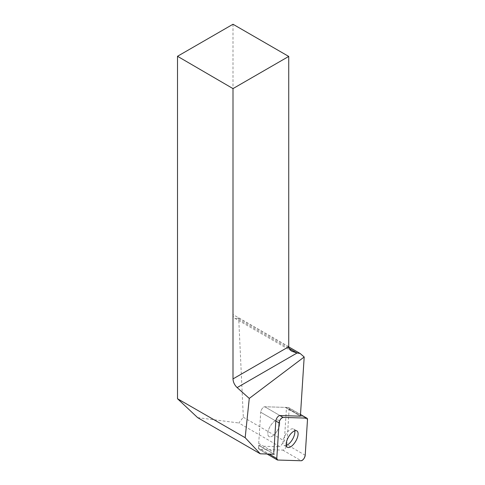 <?xml version="1.0" encoding="UTF-8"?>
<svg xmlns="http://www.w3.org/2000/svg" width="485" height="485" viewBox="0 0 485 485"><rect width="100%" height="100%" fill="white"/><g stroke="black" fill="none" stroke-linecap="round" stroke-linejoin="round"><path stroke-width="0.36" stroke-dasharray="2.42 1.82" d="M276.135 432.45A9.457 4.177 120.1 0 0 278.535 420.246A9.457 4.177 120.1 0 0 270.175 426.333A9.457 4.177 120.1 0 0 269.036 436.609A9.457 4.177 120.1 0 0 276.135 432.45M258.426 447.837L260.706 412.244A3.941 1.74 -59.9 0 1 262.209 408.6A3.941 1.74 -59.9 0 1 264.762 406.757L288.242 407.473A3.941 1.74 -59.9 0 1 288.642 407.582A3.941 1.74 -59.9 0 1 289.145 409.019L286.865 444.612A3.941 1.74 -59.9 0 1 285.362 448.261A3.941 1.74 -59.9 0 1 282.81 450.098L259.329 449.383A3.941 1.74 -59.9 0 1 258.929 449.274A3.941 1.74 -59.9 0 1 258.426 447.837L269.157 454.069M274.122 453.924A5.959 2.631 -59.9 0 1 273.831 452.226L258.705 443.454A5.959 2.631 120.1 0 0 259.002 445.151L274.298 454.221L259.584 446.145L280.021 446.764L238.814 422.975L243.325 417.239L238.699 318.008L237.159 318.421L289.115 348.418M197.644 417.64L238.814 422.975M288.733 346.739L233 314.559L233 24.25M233 314.559A7.942 4.589 120 0 0 234.643 318.196A7.942 4.589 120 0 0 237.159 318.421M286.447 408.067L286.423 408.024A5.959 2.631 120.1 0 0 285.956 407.552L292.455 411.322L286.447 408.067L284.343 440.92L280.021 446.764M243.325 417.239L284.343 440.92M288.733 346.896L238.699 318.008M300.397 416.16L292.455 411.322M258.705 443.454L260.706 412.244L275.826 421.022L260.706 412.244A3.941 1.74 120.1 0 1 262.209 408.6A3.941 1.74 120.1 0 1 264.762 406.757L285.344 407.382L299.572 415.645M279.269 421.004A9.457 4.177 -59.9 0 1 276.789 431.511A9.457 4.177 -59.9 0 1 269.036 436.609A9.457 4.177 -59.9 0 1 270.175 426.333A9.457 4.177 -59.9 0 1 278.535 420.246A9.457 4.177 -59.9 0 1 279.269 421.004M286.271 445.46A9.457 4.177 -59.9 0 1 284.161 445.388A9.457 4.177 -59.9 0 1 286.556 433.184A9.457 4.177 -59.9 0 1 293.655 429.025A9.457 4.177 -59.9 0 1 294.389 429.783A9.457 4.177 -59.9 0 1 294.771 430.825M259.002 445.151L259.584 446.145M285.956 407.552A5.959 2.631 120.1 0 0 285.344 407.382M282.81 450.098L301.161 460.75M277.681 460.035L259.329 449.383M289.145 409.019L307.49 419.67M305.21 455.263L286.865 444.612M264.762 406.757L279.881 415.536L264.762 406.757M300.5 414.584L288.242 407.473M286.762 408.224L286.423 408.024M288.642 407.582L300.506 414.469M258.929 449.274L267.071 454.002M284.161 445.388L287.387 447.261M293.655 429.025L296.881 430.898M292.018 351.322L234.643 318.196"/><path stroke-width="0.73" d="M279.057 422.896L276.777 458.489A3.941 1.74 120.1 0 0 277.274 459.925A3.941 1.74 120.1 0 0 277.681 460.035L301.161 460.75A3.941 1.74 120.1 0 0 303.713 458.907A3.941 1.74 120.1 0 0 305.21 455.263L307.49 419.67A3.941 1.74 120.1 0 0 306.993 418.234A3.941 1.74 120.1 0 0 306.587 418.125L283.107 417.409A3.941 1.74 120.1 0 0 280.554 419.246A3.941 1.74 120.1 0 0 279.057 422.896L275.826 421.022L273.831 452.226M294.486 443.102A9.457 4.177 120.1 0 0 296.881 430.898A9.457 4.177 120.1 0 0 288.52 436.979A9.457 4.177 120.1 0 0 287.387 447.261A9.457 4.177 120.1 0 0 294.486 443.102M274.298 454.221L260.263 453.796L245.167 437.688L249.272 398.421L304.186 356.99L300.397 416.16L279.881 415.536L283.107 417.409M275.826 421.022A3.941 1.74 -59.9 0 1 277.329 417.373A3.941 1.74 -59.9 0 1 279.881 415.536M260.263 453.796L197.644 417.64L177.51 398.737L177.51 56.284L233 88.603L233 378.912L288.733 346.739L288.733 56.43L233 88.603M288.733 56.43L233 24.25L177.51 56.284M245.167 437.688L177.51 398.737M289.115 348.418L297.056 353.001L237.141 387.594L249.272 398.421M237.141 387.594C234.552 385.072 233.17 382.18 233 378.912M288.733 346.739C288.781 348.515 289.878 350.043 292.018 351.322L297.056 353.001L300.136 353.48L288.733 346.896M300.136 353.48L304.186 356.99M294.771 430.825A9.457 4.177 -59.9 0 1 292.522 439.301A9.457 4.177 -59.9 0 1 286.271 445.46M307.49 419.683L306.581 418.125L283.113 417.409C281.064 418.052 279.712 419.883 279.057 422.896L276.777 458.477L277.687 460.035L301.155 460.75C303.204 460.107 304.556 458.276 305.21 455.257L307.49 419.683M269.157 454.069L276.777 458.489M306.587 418.125L300.5 414.584M300.506 414.469L306.993 418.234M267.071 454.002L277.274 459.925"/></g></svg>
